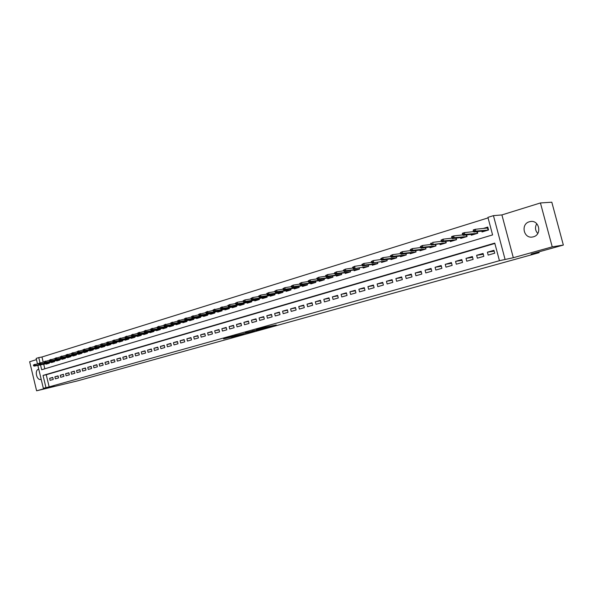 <?xml version="1.0" encoding="UTF-8"?>
<svg xmlns="http://www.w3.org/2000/svg" width="593" height="593" viewBox="0 0 593 593"><rect width="100%" height="100%" fill="white"/><g stroke="black" fill="none" stroke-linecap="round" stroke-linejoin="round"><path stroke-width="0.89" d="M267.198 327.462L276.249 324.964L265.82 327.099L256.421 329.686L267.198 327.462M38.76 369.209L38.463 369.276C34.35 370.247 36.647 380.543 40.732 379.431L41.176 379.29M533.404 236.807C542.38 234.643 539.252 219.58 530.238 221.56L529.371 221.767C520.417 224.058 523.671 239.016 532.684 236.978L533.404 236.807M231.263 337.217L243.842 333.985L231.945 336.513L223.598 338.877L241.418 334.585L231.263 337.217M494.858 243.471L46.239 374.746L49.152 386.873L43.341 388.311L37.841 365.384M563.35 245.057L552.231 246.858L540.431 202.954L551.809 202.198L563.35 245.057L531.069 254.041L539.126 252.677L77.52 380.876L36.61 390.802L54.126 385.917L43.341 388.311M540.431 202.954L501.908 214.925L513.316 257.718L552.231 246.858M513.316 257.718L499.439 260.698L494.762 243.108L43.037 375.413L45.95 387.577M49.152 386.873L499.439 260.698M255.894 330.597L265.849 327.833L245.346 332.777L255.813 330.264M254.501 331.027L234.272 335.868L254.493 330.983M36.462 359.632L29.65 361.745L36.61 390.802M451.888 238.045L451.451 238.186M462.622 234.769L461.94 234.976M473.518 231.44L472.591 231.722M488.172 255.094L494.725 253.218L493.954 250.313L487.409 252.195L488.172 255.094M477.387 258.177L483.836 256.332L483.073 253.448L476.624 255.301L477.387 258.177M466.765 261.216L473.118 259.393L472.362 256.532L466.009 258.363L466.765 261.216M456.291 264.204L462.555 262.417L461.806 259.571L455.55 261.372L456.291 264.204M445.98 267.154L452.148 265.39L451.406 262.566L445.239 264.345L445.98 267.154M435.818 270.06L441.896 268.325L441.162 265.516L435.084 267.273L435.818 270.06M425.796 272.928L431.793 271.209L431.059 268.429L425.07 270.156L425.796 272.928M415.923 275.745L421.831 274.055L421.112 271.298L415.204 272.995L415.923 275.745M406.19 278.532L412.016 276.864L411.297 274.122L405.479 275.797L406.19 278.532M396.598 281.275L402.343 279.629L401.631 276.909L395.894 278.562L396.598 281.275M387.14 283.98L392.803 282.357L392.099 279.651L386.443 281.282L387.14 283.98M377.815 286.641L383.397 285.048L382.7 282.357L377.118 283.965L377.815 286.641M368.616 289.273L374.116 287.701L373.427 285.033L367.927 286.612L368.616 289.273M359.543 291.867L364.969 290.318L364.287 287.664L358.861 289.228L359.543 291.867M350.596 294.424L355.948 292.89L355.274 290.259L349.922 291.8L350.596 294.424M341.776 296.945L347.053 295.44L346.379 292.823L341.101 294.343L341.776 296.945M333.066 299.435L338.277 297.945L337.61 295.351L332.406 296.848L333.066 299.435M324.475 301.889L329.619 300.421L328.959 297.842L323.822 299.324L324.475 301.889M316.002 304.313L321.072 302.867L320.42 300.303L315.35 301.763L316.002 304.313M307.641 306.707L312.644 305.276L311.992 302.726L306.996 304.165L307.641 306.707M299.383 309.064L304.328 307.656L303.683 305.121L298.746 306.544L299.383 309.064M291.245 311.392L296.115 309.998L295.477 307.485L290.607 308.886L291.245 311.392M283.202 313.69L288.013 312.318L287.383 309.82L282.572 311.206L283.202 313.69M275.263 315.958L280.015 314.601L279.385 312.118L274.641 313.489L275.263 315.958M267.436 318.204L272.12 316.862L271.498 314.394L266.813 315.743L267.436 318.204M259.697 320.413L264.33 319.086L263.707 316.64L259.082 317.967L259.697 320.413M252.062 322.592L256.636 321.287L256.02 318.849L251.454 320.168L252.062 322.592M244.524 324.749L249.03 323.459L248.423 321.043L243.916 322.34L244.524 324.749M237.074 326.876L241.529 325.609L240.928 323.2L236.474 324.482L237.074 326.876M229.721 328.982L234.124 327.721L233.523 325.335L229.12 326.602L229.721 328.982M222.457 331.057L226.808 329.819L226.207 327.44L221.864 328.692L222.457 331.057M215.281 333.11L219.573 331.88L218.987 329.523L214.696 330.753L215.281 333.11M208.195 335.134L212.435 333.926L211.849 331.576L207.609 332.799L208.195 335.134M201.197 337.135L205.386 335.942L204.8 333.607L200.619 334.808L201.197 337.135M194.274 339.114L198.418 337.928L197.84 335.608L193.703 336.802L194.274 339.114M187.447 341.071L191.532 339.9L190.961 337.595L186.877 338.773L187.447 341.071M180.695 342.999L184.734 341.842L184.164 339.552L180.124 340.716L180.695 342.999M174.016 344.911L178.011 343.762L177.448 341.486L173.452 342.635L174.016 344.911M167.426 346.794L171.37 345.667L170.814 343.399L166.863 344.533L167.426 346.794M160.903 348.654L164.81 347.542L164.254 345.289L160.355 346.408L160.903 348.654M154.462 350.5L158.324 349.396L157.768 347.157L153.913 348.261L154.462 350.5M148.094 352.316L151.912 351.226L151.363 349.003L147.553 350.1L148.094 352.316M141.801 354.117L145.574 353.043L145.026 350.826L141.26 351.908L141.801 354.117M135.582 355.896L139.303 354.829L138.762 352.627L135.041 353.702L135.582 355.896M129.43 357.653L133.114 356.601L132.573 354.414L128.896 355.474L129.43 357.653M123.344 359.395L126.991 358.35L126.457 356.178L122.818 357.223L123.344 359.395M117.332 361.115L120.935 360.084L120.401 357.92L116.806 358.958L117.332 361.115M111.388 362.812L114.946 361.797L114.419 359.64L110.861 360.663L111.388 362.812M105.502 364.495L109.023 363.487L108.504 361.345L104.983 362.36L105.502 364.495M99.691 366.155L103.167 365.162L102.648 363.035L99.172 364.035L99.691 366.155M93.939 367.801L97.378 366.815L96.867 364.695L93.427 365.688L93.939 367.801M88.246 369.432L91.656 368.453L91.144 366.348L87.734 367.326L88.246 369.432M82.62 371.04L85.992 370.076L85.481 367.979L82.116 368.95L82.62 371.04M77.053 372.626L80.389 371.678L79.885 369.587L76.549 370.551L77.053 372.626M71.545 374.205L74.844 373.264L74.34 371.188L71.049 372.137L71.545 374.205M66.097 375.762L69.359 374.828L68.862 372.767L65.601 373.701L66.097 375.762M60.708 377.304L63.933 376.377L63.444 374.324L60.212 375.258L60.708 377.304M55.371 378.831L58.566 377.911L58.077 375.873L54.882 376.792L55.371 378.831M52.77 377.4L49.612 378.312L50.101 380.335L53.259 379.431L52.77 377.4M488.069 217.89L41.97 356.993L43.2 362.108M43.712 364.228L44.809 368.809M481.82 231.129L482.042 231.959L488.55 229.98L487.787 227.082L483.399 228.424M477.298 231.633L477.728 233.264L471.309 235.213L471.101 234.405M466.647 234.917L467.069 236.503L460.746 238.416L460.539 237.623M456.158 238.141L456.566 239.683L450.332 241.573L450.131 240.795M445.817 241.329L446.21 242.826L440.073 244.687L439.873 243.923M435.633 244.457L436.011 245.917L429.969 247.755L429.769 247.007M425.589 247.54L425.967 248.964L420.007 250.772L419.814 250.038M415.693 250.58L416.056 251.973L410.186 253.752L409.993 253.033M405.946 253.574L406.294 254.931L400.505 256.687L400.319 255.983M380.817 258.607L381.106 259.712L382.07 259.423L381.781 258.318L380.817 258.607L382.796 257.651L383.315 259.645L381.588 260.171L394.938 258.311L396.643 257.792L396.317 256.532L396.673 257.851L390.965 259.586L390.78 258.889M386.844 259.438L387.185 260.727L381.551 262.44L381.373 261.75M377.496 262.306L377.823 263.566L372.278 265.249L372.1 264.582M368.283 265.13L368.601 266.368L363.124 268.029L362.953 267.361M359.188 267.917L359.499 269.126L354.103 270.764L353.932 270.111M350.226 270.66L350.53 271.846L345.2 273.462L345.037 272.824M341.383 273.373L341.679 274.529L336.424 276.123L336.261 275.493M332.658 276.041L332.947 277.176L327.766 278.747L327.603 278.132M324.045 278.68L324.334 279.792L319.219 281.341L319.064 280.734M315.558 281.275L315.832 282.372L310.791 283.899L310.636 283.298M307.174 283.839L307.448 284.914L302.467 286.419L302.319 285.826M298.902 286.375L299.176 287.42L294.261 288.91L294.113 288.324M290.74 288.873L291.007 289.903L286.16 291.371L286.011 290.792M282.691 291.333L282.943 292.342L278.161 293.794L278.013 293.224M274.737 293.765L274.989 294.758L270.267 296.189L270.119 295.625M266.887 296.166L267.132 297.137L262.469 298.553L262.328 297.997M259.141 298.531L259.378 299.495L254.775 300.888L254.634 300.34M251.484 300.873L251.721 301.815L247.177 303.193L247.044 302.652M243.931 303.179L244.168 304.105L239.676 305.469L239.542 304.935M236.474 305.454L236.703 306.373L232.263 307.715L232.13 307.189M229.106 307.708L229.328 308.605L224.947 309.931L224.821 309.413M221.826 309.931L222.049 310.814L217.72 312.126L217.594 311.607M214.636 312.126L214.859 312.993L210.582 314.29L210.456 313.779M207.543 314.29L207.75 315.15L203.532 316.432L203.406 315.921M200.523 316.432L200.738 317.277L196.565 318.545L196.439 318.041M193.6 318.552L193.807 319.382L189.686 320.628L189.56 320.138M186.751 320.643L186.958 321.458L182.881 322.688L182.763 322.207M179.99 322.703L180.19 323.511L176.165 324.727L176.047 324.245M173.304 324.742L173.497 325.535L169.524 326.743L169.405 326.269M166.7 326.758L166.892 327.544L162.964 328.737L162.845 328.263M160.169 328.752L160.362 329.523L156.478 330.701L156.359 330.234M153.72 330.716L153.906 331.48L150.066 332.643L149.955 332.184M147.338 332.666L147.524 333.414L143.728 334.563L143.617 334.104M141.038 334.585L141.216 335.327L137.472 336.468L137.354 336.009M134.804 336.49L134.982 337.217L131.275 338.344L131.164 337.891M128.644 338.366L128.822 339.092L125.153 340.204L125.049 339.752M122.551 340.226L122.729 340.938L119.104 342.035L118.993 341.598M116.532 342.065L116.702 342.769L113.115 343.851L113.011 343.414M110.572 343.873L110.743 344.57L107.2 345.645L107.096 345.215M104.687 345.675L104.85 346.356L101.351 347.424L101.24 346.994M98.861 347.446L99.024 348.128L95.562 349.181L95.458 348.751M93.101 349.203L93.264 349.877L89.832 350.915L89.736 350.493M87.401 350.937L87.564 351.605L84.176 352.627L84.073 352.212M81.767 352.657L81.923 353.309L78.572 354.332L78.476 353.917M76.193 354.355L76.349 355.007L73.035 356.008L72.932 355.6M70.678 356.037L70.834 356.675L67.55 357.675L67.454 357.268M65.223 357.698L65.378 358.335L62.132 359.314L62.035 358.913M59.826 359.343L59.975 359.966L56.765 360.944L56.669 360.544M54.489 360.974L54.638 361.589L51.458 362.553L51.361 362.153M49.204 362.582L49.352 363.19L46.21 364.146L46.113 363.754M539.126 252.677L538.904 251.862M37.47 363.813L36.173 358.409L38.76 357.601L39.998 362.76M41.97 356.993L38.76 357.601M40.502 364.858L41.673 369.743L492.59 234.91L487.928 217.364L493.443 215.644L505.006 259.141M501.908 214.925L493.443 215.644M46.239 374.746L43.037 375.413M487.409 252.195L494.177 251.165M476.624 255.301L483.295 254.271M466.009 258.363L472.569 257.325M455.55 261.372L462.006 260.342M445.239 264.345L451.599 263.314M435.084 267.273L441.348 266.242M425.07 270.156L431.244 269.126M415.204 272.995L421.289 271.972M405.479 275.797L411.468 274.774M395.894 278.562L401.795 277.546M386.443 281.282L392.255 280.274M377.118 283.965L382.856 282.965M367.927 286.612L373.583 285.611M358.861 289.228L364.436 288.235M349.922 291.8L355.415 290.815M341.101 294.343L346.52 293.357M332.406 296.848L337.743 295.87M323.822 299.324L329.085 298.353M315.35 301.763L320.546 300.799M306.996 304.165L312.118 303.216M298.746 306.544L303.801 305.595M290.607 308.886L295.596 307.945M282.572 311.206L287.494 310.265M274.641 313.489L279.496 312.563M266.813 315.743L271.609 314.824M259.082 317.967L263.811 317.055M251.454 320.168L256.124 319.264M243.916 322.34L248.526 321.443M236.474 324.482L241.025 323.593M229.12 326.602L233.62 325.72M221.864 328.692L226.304 327.818M214.696 330.753L219.076 329.886M207.609 332.799L211.938 331.932M200.619 334.808L204.889 333.955M193.703 336.802L197.929 335.957M186.877 338.773L191.042 337.928M180.124 340.716L184.245 339.885M173.452 342.635L177.529 341.813M166.863 344.533L170.888 343.718M160.355 346.408L164.328 345.6M153.913 348.261L157.842 347.461M147.553 350.1L151.437 349.299M141.26 351.908L145.1 351.123M135.041 353.702L138.836 352.917M128.896 355.474L132.647 354.696M122.818 357.223L126.524 356.452M116.806 358.958L120.468 358.194M110.861 360.663L114.486 359.914M104.983 362.36L108.571 361.611M99.172 364.035L102.715 363.294M93.427 365.688L96.926 364.954M87.734 367.326L91.203 366.6M82.116 368.95L85.54 368.223M76.549 370.551L79.936 369.832M71.049 372.137L74.399 371.426M65.601 373.701L68.921 372.997M60.212 375.258L63.495 374.561M54.882 376.792L58.129 376.103M49.612 378.312L52.821 377.622M537.762 233.472C535.131 230.492 534.797 227.23 536.761 223.694M264.1 328.3L252.121 330.968L264.1 328.3M248.067 332.658L252.359 331.539L248.067 332.658M485.474 228.201L487.883 227.467M473.221 230.306L473.533 231.485L474.63 231.151L474.318 229.965L473.221 230.306L473.34 229.891L475.319 229.283L475.882 231.411L473.903 232.011L486.104 230.655L488.054 230.062L487.498 227.986L487.898 227.512M474.63 231.151L488.158 230.106M474.318 229.965L475.319 229.283L487.498 227.986M473.903 232.011L473.533 231.485M462.325 233.642L462.636 234.813L463.719 234.48L463.407 233.308L462.325 233.642L462.466 233.227L464.408 232.634L464.964 234.739L463.022 235.332L475.364 233.909L477.291 233.331L476.854 231.685M463.719 234.48L477.387 233.368M463.407 233.308L464.408 232.634L473.622 231.611M463.022 235.332L462.636 234.813M451.592 236.926L451.896 238.089L452.963 237.763L452.659 236.6L451.592 236.926L451.747 236.511L453.667 235.925L454.216 238.015L452.296 238.601L464.793 237.118L466.684 236.548L466.261 234.961M452.963 237.763L466.787 236.585M452.659 236.6L453.667 235.925L462.688 234.895M452.296 238.601L451.896 238.089M441.022 240.165L441.325 241.321L442.378 241.003L442.074 239.846L441.022 240.165L443.082 239.172L443.631 241.247L441.741 241.825L454.371 240.276L456.232 239.713L455.832 238.186M442.378 241.003L456.336 239.757M442.074 239.846L443.082 239.172L451.925 238.127M441.741 241.825L441.325 241.321L432.66 242.367L433.201 244.427L445.936 242.841L445.551 241.358M431.949 244.183L431.645 243.041L430.614 243.352L430.911 244.501L433.201 244.427L431.341 244.998L446.04 242.878M430.614 243.352L431.645 243.041M431.341 244.998L430.911 244.501M420.355 246.495L420.659 247.637L421.675 247.325L421.378 246.184L420.355 246.495L422.386 245.517L422.928 247.563L421.097 248.119L433.98 246.466L435.788 245.917L435.418 244.486M421.675 247.325L435.892 245.954M421.378 246.184L422.386 245.517L430.903 244.457M421.097 248.119L420.659 247.637M410.252 249.594L410.549 250.72L411.557 250.416L411.26 249.282L410.252 249.594L412.276 248.615L412.802 250.646L411.001 251.202L424.01 249.49L425.796 248.949L425.433 247.563M411.557 250.416L425.893 248.986M411.26 249.282L412.276 248.615L420.637 247.548M411.001 251.202L410.549 250.72M400.297 252.64L400.594 253.767L401.58 253.463L401.291 252.336L400.297 252.64L402.306 251.669L402.832 253.693L401.053 254.234L414.181 252.47L415.938 251.936L415.589 250.594M401.58 253.463L416.034 251.981M401.291 252.336L402.306 251.669L410.519 250.602M401.053 254.234L400.594 253.767M390.49 255.65L390.78 256.762L391.751 256.465L391.462 255.346L390.49 255.65L392.477 254.686L393.003 256.687L391.247 257.221L404.485 255.413L406.22 254.886L405.886 253.582M391.751 256.465L406.287 254.916M391.462 255.346L392.477 254.686L400.549 253.611M391.247 257.221L390.78 256.762M382.07 259.423L396.658 257.792M381.781 258.318L382.796 257.651L390.728 256.576M381.588 260.171L381.106 259.712M372.063 263.077L387.162 260.668L372.063 263.077L371.574 262.625L372.523 262.336L372.234 261.239L371.285 261.528L371.574 262.625M371.285 261.528L373.256 260.579L381.047 259.504M372.234 261.239L373.256 260.579L373.768 262.558L372.523 262.336M361.893 264.404L362.175 265.501L363.109 265.212L362.827 264.122L361.893 264.404L363.85 263.462L364.354 265.427L362.679 265.938L377.808 263.507M363.109 265.212L377.808 263.492M362.827 264.122L363.85 263.462L371.507 262.388M362.679 265.938L362.175 265.501M353.421 268.762L368.587 266.301L353.421 268.762L352.909 268.325L353.828 268.043L353.554 266.961L352.635 267.243L352.909 268.325M352.635 267.243L354.577 266.309L362.108 265.227M353.554 266.961L354.577 266.309L355.081 268.258L353.828 268.043M343.503 270.045L343.777 271.12L344.681 270.838L344.407 269.763L343.503 270.045L345.43 269.111L345.927 271.045L344.296 271.542L359.484 269.059M344.681 270.838L359.477 269.037M344.407 269.763L345.43 269.111L352.835 268.036M344.296 271.542L343.777 271.12M334.496 272.802L334.771 273.87L335.668 273.595L335.393 272.528L334.496 272.802L336.416 271.876L336.906 273.796L335.297 274.285L350.515 271.787M335.668 273.595L350.507 271.757M335.393 272.528L336.416 271.876L343.695 270.801M335.297 274.285L334.771 273.87M325.616 275.523L325.891 276.583L326.773 276.308L326.498 275.248L325.616 275.523L327.521 274.603L328.011 276.508L326.424 276.998L341.664 274.47M326.773 276.308L341.65 274.433M326.498 275.248L327.521 274.603L334.682 273.529M326.424 276.998L325.891 276.583M316.855 278.206L317.129 279.259L317.996 278.992L317.729 277.939L316.855 278.206L318.752 277.287L319.242 279.184L317.67 279.666L332.932 277.116M317.996 278.992L332.918 277.079M317.729 277.939L318.752 277.287L325.794 276.227M317.67 279.666L317.129 279.259M308.219 280.852L308.486 281.897L309.346 281.631L309.079 280.585L308.219 280.852L310.102 279.94L310.584 281.823L309.042 282.298L324.319 279.733M309.346 281.631L324.304 279.688M309.079 280.585L310.102 279.94L317.033 278.88M309.042 282.298L308.486 281.897M299.695 283.461L299.962 284.499L300.814 284.24L300.547 283.202L299.695 283.461L301.57 282.557L302.052 284.425L300.525 284.892L315.817 282.305M300.814 284.24L315.802 282.261M300.547 283.202L301.57 282.557L308.382 281.505M300.525 284.892L299.962 284.499M291.289 286.034L291.556 287.071L292.393 286.812L292.127 285.782L291.289 286.034L293.157 285.137L293.624 286.997L292.127 287.457L307.433 284.855M292.393 286.812L307.419 284.796M292.127 285.782L293.157 285.137L299.858 284.084M292.127 287.457L291.556 287.071M283.002 288.576L283.261 289.599L284.084 289.347L283.825 288.324L283.002 288.576L284.848 287.687L285.322 289.532L283.832 289.984L299.161 287.36M284.084 289.347L299.146 287.301M283.825 288.324L284.848 287.687L291.445 286.641M283.832 289.984L283.261 289.599M274.818 291.081L275.07 292.104L275.886 291.852L275.626 290.837L274.818 291.081L276.657 290.199L277.124 292.03L275.656 292.475L290.993 289.844M275.886 291.852L290.978 289.777M275.626 290.837L276.657 290.199L283.143 289.154M275.656 292.475L275.07 292.104M266.739 293.557L266.998 294.573L267.799 294.321L267.539 293.313L266.739 293.557L268.57 292.675L269.029 294.499L267.584 294.936L282.928 292.282M267.799 294.321L282.913 292.223M267.539 293.313L268.57 292.675L274.959 291.645M267.584 294.936L266.998 294.573M258.77 295.996L259.022 297.004L259.816 296.759L259.564 295.759L258.77 295.996L260.586 295.121L261.046 296.937L259.623 297.367L274.974 294.699M259.816 296.759L274.959 294.632M259.564 295.759L260.586 295.121L266.88 294.098M259.623 297.367L259.022 297.004M250.906 298.405L251.158 299.406L251.936 299.168L251.684 298.168L250.906 298.405L252.714 297.538L253.167 299.339L251.758 299.769L267.117 297.078M251.936 299.168L267.102 297.011M251.684 298.168L252.714 297.538L258.904 296.522M251.758 299.769L251.158 299.406M243.145 300.784L243.389 301.778L244.16 301.541L243.916 300.547L243.145 300.784L244.939 299.925L245.391 301.711L243.997 302.134L259.363 299.435M244.16 301.541L259.349 299.361M243.916 300.547L244.939 299.925L251.032 298.909M243.997 302.134L243.389 301.778M235.48 303.134L235.725 304.12L236.488 303.89L236.236 302.897L235.48 303.134L237.267 302.274L237.711 304.053L236.34 304.468L251.706 301.755M236.488 303.89L251.691 301.674M236.236 302.897L237.267 302.274L243.263 301.274M236.34 304.468L235.725 304.12M227.912 305.454L228.157 306.433L228.913 306.203L228.661 305.225L227.912 305.454L229.691 304.594L230.128 306.366L228.779 306.774L244.153 304.046M228.913 306.203L244.131 303.964M228.661 305.225L229.691 304.594L235.591 303.601M228.779 306.774L228.157 306.433M220.44 307.737L220.685 308.716L221.426 308.486L221.182 307.515L220.44 307.737L222.212 306.892L222.649 308.642L221.315 309.049L236.689 306.314M221.426 308.486L236.666 306.233M221.182 307.515L228.023 305.899M221.315 309.049L220.685 308.716M213.065 309.998L213.31 310.969L214.043 310.747L213.799 309.776L213.065 309.998L214.822 309.153L215.259 310.895L213.94 311.303L229.313 308.553M214.043 310.747L229.291 308.464M213.799 309.776L220.552 308.175M213.94 311.303L213.31 310.969M205.786 312.229L206.023 313.193L206.749 312.971L206.505 312.007L205.786 312.229L207.528 311.392L207.965 313.126L206.66 313.519L222.034 310.762M206.749 312.971L222.012 310.673M206.505 312.007L213.169 310.421M206.66 313.519L206.023 313.193M198.596 314.431L198.833 315.387L199.544 315.172L199.307 314.216L198.596 314.431L200.33 313.601L200.76 315.32L199.47 315.713L214.844 312.941M199.544 315.172L214.822 312.845M199.307 314.216L205.882 312.637M199.47 315.713L198.833 315.387M191.487 316.61L191.724 317.559L192.429 317.344L192.199 316.395L191.487 316.61L193.214 315.78L193.644 317.492L192.369 317.878L207.743 315.098M192.429 317.344L207.713 315.002M192.199 316.395L198.692 314.824M192.369 317.878L191.724 317.559M184.475 318.76L184.705 319.701L185.409 319.494L185.172 318.545L184.475 318.76L186.195 317.937L186.617 319.634L185.357 320.02L200.723 317.225M185.409 319.494L200.701 317.129M185.172 318.545L191.583 316.988M185.357 320.02L184.705 319.701M177.544 320.88L177.774 321.821L178.463 321.614L178.234 320.672L177.544 320.88L179.256 320.064L179.672 321.754L178.434 322.132L193.792 319.323M178.463 321.614L193.763 319.227M178.234 320.672L184.564 319.123M178.434 322.132L177.774 321.821M170.695 322.977L170.932 323.911L171.614 323.704L171.377 322.77L170.695 322.977L172.4 322.162L172.815 323.845L171.592 324.215L186.943 321.406M171.614 323.704L186.914 321.302M171.377 322.77L177.633 321.228M171.592 324.215L170.932 323.911M163.935 325.053L164.165 325.98L164.839 325.772L164.609 324.845L163.935 325.053L165.625 324.238L166.04 325.913L164.832 326.283L180.176 323.459M164.839 325.772L180.146 323.355M164.609 324.845L170.784 323.318M164.832 326.283L164.165 325.98M157.256 327.099L157.486 328.018L158.146 327.818L157.916 326.891L157.256 327.099L158.939 326.291L159.347 327.951L158.153 328.314L173.163 325.579M158.146 327.818L173.46 325.379M157.916 326.891L164.016 325.379M158.153 328.314L157.486 328.018M150.652 329.122L150.881 330.034L151.534 329.834L151.311 328.915L150.652 329.122L152.327 328.314L152.735 329.967L151.549 330.331L166.618 327.625M151.534 329.834L166.855 327.388M151.311 328.915L157.33 327.41M151.549 330.331L150.881 330.034M144.129 331.116L144.351 332.028L145.003 331.828L144.781 330.916L144.129 331.116L145.796 330.323L146.197 331.961L145.026 332.317L160.347 329.471M145.003 331.828L160.318 329.367M144.781 330.916L150.726 329.419M145.026 332.317L144.351 332.028M137.687 333.096L137.91 334L138.547 333.8L138.325 332.895L137.687 333.096L139.34 332.302L139.74 333.933L138.584 334.282L153.706 331.539M138.547 333.8L153.869 331.324M138.325 332.895L144.203 331.413M138.584 334.282L137.91 334M131.312 335.045L131.535 335.942L132.165 335.749L131.95 334.852L131.312 335.045L132.958 334.252L133.358 335.875L132.217 336.224L147.338 333.414M132.165 335.749L147.487 333.259M131.95 334.852L137.754 333.377M132.217 336.224L131.535 335.942M125.019 336.972L125.234 337.869L125.864 337.676L125.642 336.78L125.019 336.972L126.657 336.187L127.05 337.802L125.924 338.143L141.208 335.275M125.864 337.676L141.178 335.164M125.642 336.78L131.379 335.319M125.924 338.143L125.234 337.869M118.793 338.877L119.015 339.774L119.63 339.581L119.415 338.692L118.793 338.877L120.423 338.099L120.816 339.7L119.697 340.041L134.974 337.165M119.63 339.581L134.945 337.054M119.415 338.692L125.079 337.232M119.697 340.041L119.015 339.774M112.64 340.76L112.855 341.65L113.471 341.464L113.256 340.575L112.64 340.76L114.264 339.989L114.649 341.583L113.552 341.916L128.807 339.04M113.471 341.464L128.777 338.922M113.256 340.575L118.859 339.129M113.552 341.916L112.855 341.65M106.562 342.628L106.777 343.51L107.385 343.325L107.17 342.443L106.562 342.628L108.171 341.857L108.563 343.443L107.474 343.777L122.714 340.886M107.385 343.325L122.684 340.775M107.17 342.443L112.7 341.005M107.474 343.777L106.777 343.51M100.551 344.466L100.766 345.341L101.359 345.163L101.151 344.288L100.551 344.466L102.152 343.703L102.537 345.282L101.462 345.608L116.688 342.769M101.359 345.163L116.658 342.598M101.151 344.288L106.621 342.865M101.462 345.608L100.766 345.341M94.606 346.29L94.821 347.157L95.414 346.979L95.199 346.104L94.606 346.29L96.199 345.526L96.585 347.098L95.517 347.416L110.728 344.518M95.414 346.979L110.698 344.407M95.199 346.104L100.602 344.696M95.517 347.416L94.821 347.157M88.728 348.091L88.943 348.958L89.528 348.78L89.313 347.913L88.728 348.091L90.314 347.328L90.699 348.892L89.647 349.21L104.835 346.305M89.528 348.78L104.813 346.193M89.313 347.913L94.658 346.505M89.647 349.21L88.943 348.958M82.916 349.87L83.131 350.73L83.709 350.552L83.494 349.692L82.916 349.87L84.495 349.114L84.873 350.663L83.835 350.982L99.009 348.069M83.709 350.552L98.987 347.958M83.494 349.692L88.78 348.299M83.835 350.982L83.131 350.73M77.172 351.627L77.379 352.487L77.95 352.309L77.742 351.456L77.172 351.627L78.743 350.878L79.121 352.42L78.091 352.731L93.249 349.811M77.95 352.309L93.22 349.707M77.742 351.456L82.968 350.07M78.091 352.731L77.379 352.487M71.494 353.369L71.701 354.221L72.264 354.051L72.057 353.198L71.494 353.369L73.058 352.62L73.428 354.154L72.405 354.466L87.549 351.538M72.264 354.051L87.519 351.434M72.057 353.198L77.223 351.827M72.405 354.466L71.701 354.221M65.875 355.088L66.075 355.941L66.638 355.77L66.431 354.918L65.875 355.088L67.424 354.347L67.795 355.874L66.787 356.178L81.908 353.25M66.638 355.77L81.886 353.139M66.431 354.918L71.538 353.561M66.787 356.178L66.075 355.941M60.316 356.793L60.516 357.638L61.072 357.468L60.864 356.623L60.316 356.793L61.865 356.052L62.228 357.572L61.235 357.875L76.334 354.94M61.072 357.468L76.312 354.836M60.864 356.623L65.919 355.274M61.235 357.875L60.516 357.638M54.815 358.476L55.016 359.314L55.564 359.15L55.364 358.313L54.815 358.476L56.357 357.742L56.72 359.254L55.735 359.551L70.819 356.608M55.564 359.15L70.789 356.504M55.364 358.313L60.36 356.971M55.735 359.551L55.016 359.314M49.382 360.144L49.582 360.981L50.123 360.811L49.923 359.981L49.382 360.144L50.909 359.41L51.272 360.915L50.301 361.211L65.356 358.261M50.123 360.811L65.334 358.157M49.923 359.981L54.86 358.646M50.301 361.211L49.582 360.981M44.001 361.789L44.201 362.619L44.734 362.456L44.534 361.626L44.001 361.789L45.528 361.063L45.883 362.56L44.92 362.849L59.96 359.899M44.734 362.456L59.937 359.795M44.534 361.626L49.419 360.307M44.92 362.849L44.201 362.619M38.678 363.42L38.879 364.25L39.405 364.087L39.212 363.257L38.678 363.42L40.198 362.694L40.554 364.184L39.598 364.473L54.615 361.515M39.405 364.087L54.593 361.419M39.212 363.257L44.038 361.945M39.598 364.473L38.879 364.25M33.416 365.036L33.608 365.859L34.135 365.696L33.942 364.873L33.416 365.036L34.928 364.317L35.276 365.792L34.335 366.081L49.33 363.116M34.135 365.696L49.308 363.02M33.942 364.873L38.715 363.568M34.335 366.081L33.608 365.859M530.238 221.56L531.239 221.463M269.311 326.38L269.4 326.75"/></g></svg>
